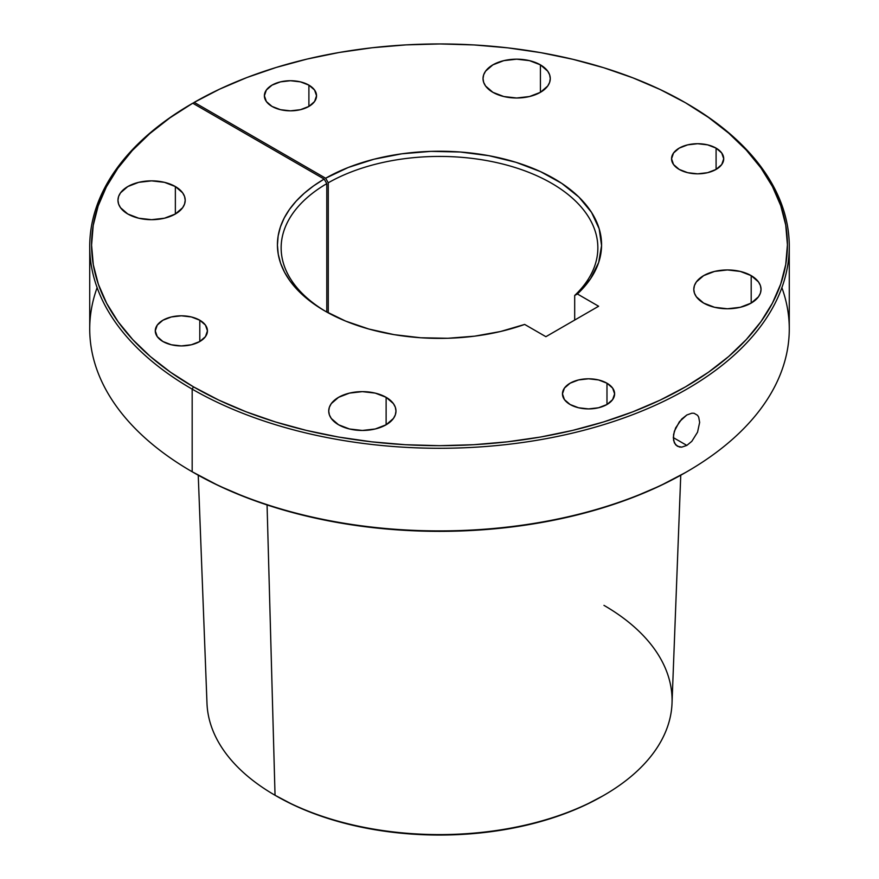 <?xml version="1.0" encoding="UTF-8"?>
<svg xmlns="http://www.w3.org/2000/svg" width="879" height="879" viewBox="0 0 879 879"><rect width="100%" height="100%" fill="white"/><g stroke="black" fill="none" stroke-linecap="round" stroke-linejoin="round"><path stroke-width="1.32" d="M686.829 445.411L673.303 437.61L686.829 445.411L681.741 447.136L679.401 447.015L675.632 444.84L673.578 440.434L673.578 434.501L675.632 427.93L681.73 419.03L686.829 414.987L691.828 413.207L694.058 413.273L697.552 415.295L698.706 417.184L699.651 422.403L697.541 432.193L691.817 441.324L686.829 445.411L681.741 447.136L677.335 446.235L674.358 442.873L673.303 437.599L674.358 431.237L679.412 421.711L686.829 414.987L691.828 413.207L694.058 413.273L697.552 415.295L698.706 417.184L699.651 422.403L697.541 432.193L691.817 441.324L686.829 445.411M308.903 85.131L308.903 106.425L300.442 109.688L290.466 110.842L280.478 109.688L272.018 106.425A26.084 15.053 180 0 1 264.381 95.778A26.084 15.053 180 0 1 280.478 81.868A26.084 15.053 180 0 1 308.903 85.131L314.561 90.021L316.539 95.778L314.561 101.546L308.903 106.425L308.903 85.131A26.084 15.053 180 0 1 316.539 95.778A26.084 15.053 180 0 1 300.442 109.688A26.084 15.053 180 0 1 272.018 106.425L266.37 101.546L264.381 95.778L266.37 90.021L272.018 85.131L280.478 81.868L290.466 80.725L300.442 81.868L308.903 85.131M199.797 320.22L199.797 341.513L191.336 344.777L181.36 345.919L171.372 344.777L162.912 341.513A26.084 15.053 180 0 1 155.275 330.867A26.084 15.053 180 0 1 171.372 316.956A26.084 15.053 180 0 1 199.797 320.22L205.455 325.098L207.444 330.867L205.455 336.624L199.797 341.513L199.797 320.22A26.084 15.053 180 0 1 207.444 330.867A26.084 15.053 180 0 1 191.336 344.777A26.084 15.053 180 0 1 162.912 341.513L157.264 336.624L155.275 330.867L157.264 325.098L162.912 320.22L171.372 316.956L181.36 315.803L191.336 316.956L199.797 320.22M606.982 383.211L606.982 404.505L598.522 407.768L588.534 408.911L578.558 407.768L570.097 404.505A26.084 15.053 180 0 1 562.461 393.858A26.084 15.053 180 0 1 578.558 379.937A26.084 15.053 180 0 1 606.982 383.211L612.63 388.089L614.619 393.858L612.63 399.615L606.982 404.505L606.982 383.211A26.084 15.053 180 0 1 614.619 393.858A26.084 15.053 180 0 1 598.522 407.768A26.084 15.053 180 0 1 570.097 404.505L564.439 399.615L562.461 393.858L564.439 388.089L570.097 383.211L578.558 379.937L588.534 378.794L598.522 379.937L606.982 383.211M540.42 64.859L540.42 92.317L529.51 96.525L516.643 97.998L503.777 96.525L492.877 92.317A33.622 19.415 180 0 1 483.021 78.583A33.622 19.415 180 0 1 503.777 60.651A33.622 19.415 180 0 1 540.42 64.859L547.716 71.155L549.628 74.803L550.276 78.583L549.628 82.373L547.716 86.021L540.42 92.317L540.42 64.859A33.622 19.415 180 0 1 550.276 78.583A33.622 19.415 180 0 1 529.51 96.525A33.622 19.415 180 0 1 492.877 92.317L485.582 86.021L483.67 82.373L483.021 78.583L483.67 74.803L485.582 71.155L492.877 64.859L503.777 60.651L516.643 59.179L529.51 60.651L540.42 64.859M175.36 186.546L175.36 214.004L164.45 218.212L151.584 219.684L138.717 218.212L127.807 214.004A33.622 19.415 180 0 1 117.962 200.28A33.622 19.415 180 0 1 138.717 182.338A33.622 19.415 180 0 1 175.36 186.546L182.645 192.842L184.557 196.489L185.205 200.28L184.557 204.06L182.645 207.708L175.36 214.004L175.36 186.546A33.622 19.415 180 0 1 185.205 200.28A33.622 19.415 180 0 1 164.45 218.212A33.622 19.415 180 0 1 127.807 214.004L120.522 207.708L118.599 204.06L117.962 200.28L118.599 196.489L120.522 192.842L127.807 186.546L138.717 182.338L151.584 180.865L164.45 182.338L175.36 186.546M386.123 397.319L386.123 424.777L375.223 428.985L362.357 430.457L349.49 428.985L338.58 424.777A33.622 19.415 180 0 1 328.724 411.042A33.622 19.415 180 0 1 349.49 393.111A33.622 19.415 180 0 1 386.123 397.319L393.418 403.615L395.33 407.263L395.979 411.042L395.33 414.833L393.418 418.47L386.123 424.777L386.123 397.319A33.622 19.415 180 0 1 395.979 411.042A33.622 19.415 180 0 1 375.223 428.985A33.622 19.415 180 0 1 338.58 424.777L331.284 418.47L329.372 414.833L328.724 411.042L329.372 407.263L331.284 403.615L338.58 397.319L349.49 393.111L362.357 391.638L375.223 393.111L386.123 397.319M716.088 148.122L716.088 169.416L707.628 172.68L697.64 173.833L687.664 172.68L679.203 169.416A26.084 15.053 180 0 1 671.556 158.769A26.084 15.053 180 0 1 687.664 144.859A26.084 15.053 180 0 1 716.088 148.122L721.736 153.012L723.725 158.769L721.736 164.538L716.088 169.416L716.088 148.122A26.084 15.053 180 0 1 723.725 158.769A26.084 15.053 180 0 1 707.628 172.68A26.084 15.053 180 0 1 679.203 169.416L673.545 164.538L671.556 158.769L673.545 153.012L679.203 148.122L687.664 144.859L697.64 143.716L707.628 144.859L716.088 148.122M751.193 275.632L751.193 303.079L740.283 307.287L727.416 308.771L714.55 307.287L703.639 303.079A33.622 19.415 180 0 1 693.795 289.356A33.622 19.415 180 0 1 714.55 271.424A33.622 19.415 180 0 1 751.193 275.632L758.478 281.928L760.401 285.565L761.038 289.356L760.401 293.147L758.478 296.783L751.193 303.079L751.193 275.632A33.622 19.415 180 0 1 761.038 289.356A33.622 19.415 180 0 1 740.283 307.287A33.622 19.415 180 0 1 703.639 303.079L696.355 296.783L694.443 293.147L693.795 289.356L694.443 285.565L696.355 281.928L703.639 275.632L714.55 271.424L727.416 269.941L740.283 271.424L751.193 275.632M781.881 287.653A349.776 201.939 180 0 1 686.829 471.759A349.776 201.939 180 0 1 192.171 471.759L192.171 389.133L193.49 386.848A347.919 200.862 180 0 1 192.754 103.206L324.153 179.074L326.79 183.634A158.352 91.427 0 0 0 326.219 311.748A158.352 91.427 180 0 1 281.148 247.856A158.352 91.427 180 0 1 326.79 183.634L324.153 179.074A162.077 93.581 180 0 0 324.889 310.979L345.579 321.077L368.894 329.043L394.177 334.657L420.733 337.767L447.807 338.272L474.649 336.163L500.514 331.515L524.664 324.428L545.892 336.69L598.621 306.244L577.404 293.982L574.69 295.465L577.404 293.982A162.077 93.581 180 0 0 540.475 171.614A162.077 93.581 180 0 0 325.637 178.228L328.263 182.788A158.352 91.427 180 0 1 500.58 163.505A158.352 91.427 180 0 1 597.852 247.856A158.352 91.427 180 0 1 574.69 295.465A158.352 91.427 0 0 0 537.816 176.185A158.352 91.427 0 0 0 328.263 182.788L328.263 312.88L328.263 182.788L325.637 178.228L194.226 102.36L192.908 103.304L194.226 102.36L325.637 178.228L348.315 167.45L373.993 159.22L401.813 153.803L430.875 151.375L460.222 152.012L488.889 155.693L515.94 162.296L540.475 171.614L561.692 183.337L578.898 197.083L591.534 212.388L599.17 228.76L601.577 245.648L598.654 262.524L590.501 278.808L577.404 293.982L598.621 306.244L545.892 336.69L524.664 324.428A162.077 93.581 180 0 1 324.889 310.979L314.253 304.211L304.804 296.871L296.652 289.026L289.861 280.764L284.499 272.16L280.61 263.293L278.247 254.251L277.423 245.12L278.149 235.979L280.412 226.925L284.192 218.047L289.466 209.422L296.157 201.137L304.233 193.27L313.594 185.887L324.153 179.074L192.754 103.206L169.944 117.83L149.716 133.663L132.268 150.562L117.775 168.361L106.359 186.908L98.14 205.994L93.207 225.463L91.581 245.12L93.306 264.766L98.349 284.225L106.656 303.31L118.171 321.824L132.762 339.602L150.287 356.478L170.603 372.278L193.49 386.848L192.171 389.133A349.776 201.939 0 0 0 686.829 389.133A349.776 201.939 0 0 0 686.829 103.546L685.51 102.777A347.919 200.862 180 0 1 685.521 102.788A347.919 200.862 180 0 1 685.51 386.848A347.919 200.862 180 0 1 193.49 386.848L218.783 400.088L246.208 411.833L275.49 421.964L306.353 430.391L338.503 437.039L371.63 441.818L405.395 444.719L439.5 445.686L473.605 444.719L507.37 441.818L540.497 437.039L572.647 430.391L603.51 421.964L632.792 411.833L660.217 400.088L685.51 386.848L708.441 372.246L728.779 356.413L746.337 339.503L760.928 321.681L772.432 303.123L780.728 284.005L785.738 264.502L787.419 244.812L785.738 225.123L780.728 205.631L772.432 186.513L760.928 167.944L746.337 150.133L728.779 133.223L708.441 117.39L685.51 102.777L660.261 89.57L632.902 77.846L603.675 67.716L572.877 59.3L540.805 52.652L507.754 47.851L474.056 44.939L440.016 43.95L405.977 44.884L372.267 47.741L339.195 52.476L307.079 59.069L276.237 67.441L246.966 77.506L219.541 89.186L194.226 102.36A347.919 200.862 180 0 1 685.51 102.777L686.829 103.546A349.776 201.939 180 0 1 789.276 246.34A349.776 201.939 180 0 1 573.35 432.907A349.776 201.939 180 0 1 192.171 389.133L192.171 471.759L193.49 472.517A347.919 200.862 0 0 0 685.521 472.517L660.217 485.757L632.792 497.503L603.51 507.633L572.647 516.061L540.497 522.708L507.37 527.499L473.605 530.389L439.5 531.356L405.395 530.389L371.63 527.499L338.503 522.708L306.353 516.061L275.49 507.633L246.208 497.503L218.783 485.757L192.171 471.759A349.776 201.939 180 0 1 97.119 287.653M193.479 472.517L192.171 471.759A349.776 201.939 0 0 0 573.35 515.533A349.776 201.939 0 0 0 789.276 328.966L789.276 246.34M603.961 605.367A232.572 134.278 180 0 1 603.961 795.264A232.572 134.278 180 0 1 275.039 795.264L276.402 796.044A230.65 133.168 0 0 0 602.598 796.044L585.821 804.823L567.647 812.603L548.232 819.327L527.763 824.909L506.458 829.315L484.494 832.49L462.112 834.413L439.5 835.05L416.888 834.413L394.506 832.49L372.542 829.315L351.237 824.909L330.768 819.327L311.353 812.603L293.179 804.823L275.039 795.264A232.572 134.278 0 0 0 526.125 824.931A232.572 134.278 0 0 0 672.017 703.277L680.753 475.22M192.171 389.133A349.776 201.939 180 0 1 89.724 246.34A349.776 201.939 180 0 1 191.435 103.975A349.776 201.939 0 0 0 192.171 389.133M89.724 246.34L89.724 328.966A349.776 201.939 0 0 0 192.171 471.759M267.062 504.942L275.039 795.264L267.062 504.942M198.247 475.22L206.983 703.277A232.572 134.278 0 0 0 275.039 795.264L275.05 795.264M574.69 295.465L574.69 320.055L574.69 295.465M326.79 183.634L326.79 312.067L326.79 183.634M192.754 103.206L191.435 103.975L192.754 103.206M686.829 471.759L685.521 472.517M603.961 795.264L602.598 796.044"/></g></svg>
